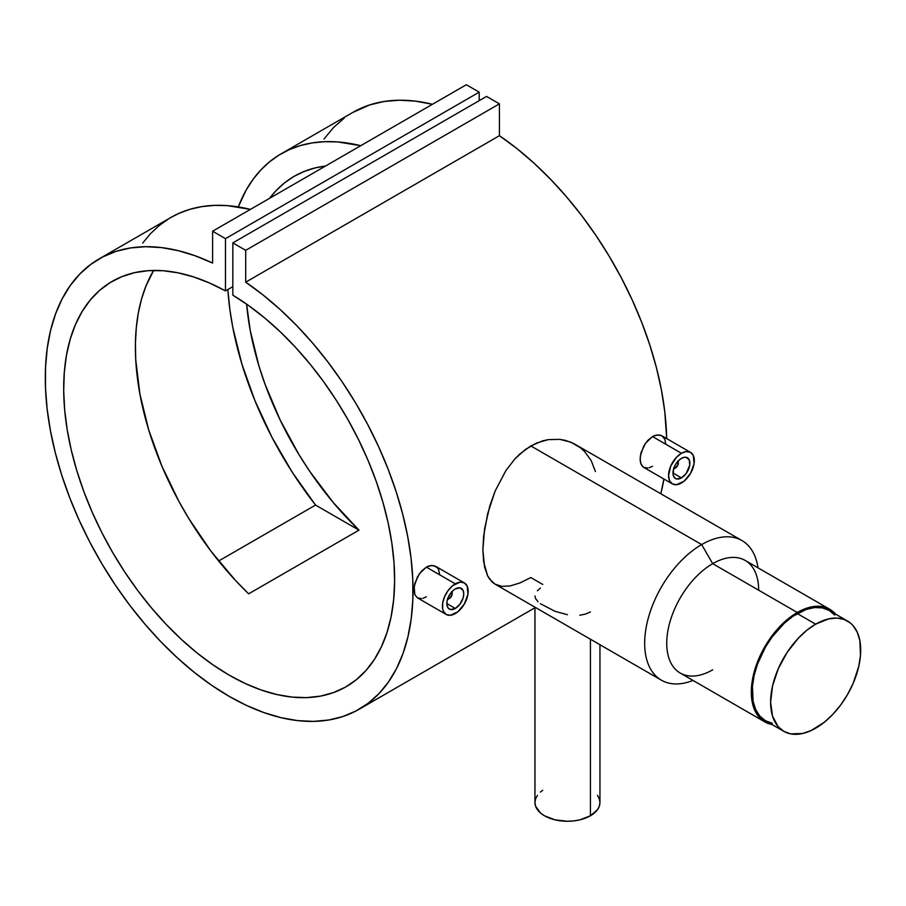 <?xml version="1.0" encoding="UTF-8"?>
<svg xmlns="http://www.w3.org/2000/svg" width="906" height="906" viewBox="0 0 906 906"><rect width="100%" height="100%" fill="white"/><g stroke="black" fill="none" stroke-linecap="round" stroke-linejoin="round"><path stroke-width="1.36" d="M834.72 615.049L829.126 610.395A63.703 36.784 120 0 0 797.269 613.555L815.66 624.166A63.703 36.784 -60 0 1 847.506 621.018A63.703 36.784 -60 0 1 857.269 672.059A63.703 36.784 -60 0 1 815.66 728.197A63.703 36.784 -60 0 1 783.803 731.346A63.703 36.784 -60 0 1 774.041 680.304A63.703 36.784 -60 0 1 815.66 624.166L797.269 613.555A63.703 36.784 120 0 0 755.649 669.693A63.703 36.784 120 0 0 765.423 720.734L772.24 723.26M815.66 624.166L828.73 618.855L836.895 618.051L844.233 619.478L850.474 623.079L853.112 625.661L857.269 632.252L859.839 640.531L860.485 655.4L858.763 666.397L853.112 683.452L847.506 694.574L840.677 704.981L832.897 714.279L824.449 722.127L811.244 730.496L802.58 733.509L790.632 733.883L783.803 731.346L778.197 726.703L772.546 716.17L770.61 702.184L772.546 685.967L778.197 668.911L787.076 652.479L798.413 638.084L806.872 630.236L815.66 624.166M847.506 621.018L829.126 610.395L822.297 607.869L814.505 607.564L806.057 609.478L792.852 616.352L784.2 623.339L772.24 636.771L765.423 647.178L757.541 663.985L754.166 675.355L752.444 686.352L753.09 701.221L755.649 709.5L759.817 716.091L765.423 720.734L783.803 731.346M447.462 598.673L449.41 598.481L448.493 599.013A5.198 3.001 -60 0 1 447.496 599.432A5.198 3.001 120 0 0 448.493 599.013L449.41 598.481A3.896 2.254 -60 0 1 447.7 598.787M455.299 608.458L446.839 603.577L455.299 608.458A11.959 6.908 -60 0 1 449.319 609.047A11.959 6.908 -60 0 1 447.485 599.466A11.959 6.908 -60 0 1 455.299 588.923A11.959 6.908 -60 0 1 461.279 588.334A11.959 6.908 -60 0 1 463.113 597.915A11.959 6.908 -60 0 1 455.299 608.458L450.599 609.523L448.266 608.175L446.998 605.389L446.998 601.573L448.266 597.326L452.06 591.539L455.299 588.923L459.999 587.858L463.113 590.44L463.759 593.815L463.113 597.915L459.999 604.098L455.299 608.458M464.393 582.932L460.225 582.116L452.785 585.57L448.153 590.463L444.597 596.612L442.672 603.079L442.672 608.877L443.408 611.244L446.194 614.461L450.373 615.265L457.813 611.822L464.393 603.951L467.926 594.302L467.19 586.137L464.393 582.932L435.673 566.352L431.347 565.446L426.352 567.122L455.299 583.838A18.199 10.51 -60 0 1 464.393 582.932A18.199 10.51 -60 0 1 467.19 597.518A18.199 10.51 -60 0 1 455.299 613.555A18.199 10.51 -60 0 1 446.194 614.461A18.199 10.51 -60 0 1 443.408 599.874A18.199 10.51 -60 0 1 455.299 583.838L426.352 567.122L419.331 573.849L414.846 583.385L413.929 589.681L414.846 594.766L417.485 597.881L414.846 594.766L414.155 586.635L417.473 576.873L421.483 571.142L426.352 567.122L428.878 565.967L433.634 565.571L437.36 567.722L438.629 569.648L439.67 574.8M446.194 614.461L417.485 597.881L421.494 598.594M673.611 468.108L675.559 467.915L674.642 468.447A5.198 3.001 -60 0 1 673.634 468.866A5.198 3.001 120 0 0 674.642 468.447L675.559 467.915A3.896 2.254 -60 0 1 673.849 468.221M681.437 477.892L672.988 473.011L681.437 477.892A11.959 6.908 -60 0 1 675.457 478.493A11.959 6.908 -60 0 1 673.622 468.9A11.959 6.908 -60 0 1 681.437 458.368A11.959 6.908 -60 0 1 687.416 457.768A11.959 6.908 -60 0 1 689.251 467.36A11.959 6.908 -60 0 1 681.437 477.892L676.737 478.968L674.404 477.621L673.147 474.823L673.622 468.9L675.457 464.676L679.794 459.501L683.09 457.598L686.136 457.304L689.251 459.886L689.738 465.242L686.136 473.544L681.437 477.892M690.542 452.366L686.363 451.562L681.437 453.272L676.51 457.247L670.734 466.058L668.571 475.559L669.545 480.678L672.343 483.895L676.51 484.71L683.951 481.256L690.542 473.385L694.064 463.747L693.328 455.582L690.542 452.366L661.822 435.786L657.484 434.88L652.49 436.556L681.437 453.272A18.199 10.51 -60 0 1 690.542 452.366A18.199 10.51 -60 0 1 693.328 466.952A18.199 10.51 -60 0 1 681.437 482.989A18.199 10.51 -60 0 1 672.343 483.895A18.199 10.51 -60 0 1 669.545 469.308A18.199 10.51 -60 0 1 681.437 453.272L652.49 436.556L645.468 443.294L640.984 452.83L640.078 459.115L640.995 464.2L643.622 467.315L642.105 466.035L640.304 461.867L640.304 456.069L643.611 446.307L647.62 440.588L652.49 436.556L655.015 435.401L659.783 435.016L661.822 435.786L664.766 439.082L665.808 444.246M590.429 815.774L590.429 639.228L590.429 815.774L579.885 819.839L573.792 820.904L567.45 821.266L555.016 819.839L544.472 815.774L540.429 812.931L535.571 806.159L534.948 802.501A32.503 18.766 0 0 0 555.016 819.839A32.503 18.766 0 0 0 590.429 815.774A32.503 18.766 0 0 0 599.953 802.501L599.33 806.159L597.473 809.681L590.429 815.774M537.394 590.757L540.384 588.096M534.948 595.978L535.559 598.526L538.062 601.788M567.439 614.721L555.084 611.323L540.384 603.724M590.429 611.958L585.446 614.109L579.795 615.253M712.694 669.817A65.005 37.531 -60 0 1 666.737 643.271A65.005 37.531 -60 0 1 712.694 563.668L701.663 544.563A80.6 46.534 120 0 0 644.834 638.164A80.6 46.534 120 0 0 692.999 680.417A80.6 46.534 -60 0 1 661.369 680.18A80.6 46.534 -60 0 1 649.013 615.582A80.6 46.534 -60 0 1 701.663 544.563L530.814 445.922L519.987 453.861L514.97 458.832L505.944 470.474L495.106 491.097L487.666 513.679L483.645 536.092L482.875 549.863L483.634 561.901L487.655 575.91L492.241 582.094L495.095 584.177L489.761 579.33L487.655 575.91L484.597 567.19L482.875 549.863L484.597 528.81L489.761 506.092L495.106 491.097L505.944 470.474L514.97 458.832L525.31 449.523L536.511 443.057L548.232 439.637L559.806 439.365L570.678 442.117L580.316 447.677L584.461 451.403L591.188 460.554L595.423 471.584M829.771 609.274L745.196 560.44A65.005 37.531 120 0 0 712.694 563.668A65.005 37.531 120 0 0 670.236 620.95A65.005 37.531 120 0 0 680.191 673.033L764.766 721.867A65.005 37.531 -60 0 1 754.8 669.772A65.005 37.531 -60 0 1 797.269 612.49L712.694 563.668L797.269 612.49L806.238 608.334L818.933 606.25L826.431 607.7L829.771 609.274L835.592 614.132A65.005 37.531 -60 0 0 829.771 609.274A65.005 37.531 -60 0 0 797.269 612.49L783.928 622.479L771.731 636.182L761.742 652.411L754.8 669.772L751.527 686.771L752.184 701.946L756.737 713.985L759.047 717.122L764.766 721.856A65.005 37.531 -60 0 0 771.889 724.472L764.766 721.856M245.707 282.174A260.011 150.113 60 0 1 402.015 511.528A260.011 150.113 60 0 1 359.161 709.228A260.011 150.113 60 0 1 99.15 559.115A260.011 150.113 60 0 1 99.15 258.878A260.011 150.113 60 0 1 212.604 263.057L195.254 255.82L178.199 250.656L161.608 247.598L145.639 246.704L130.419 247.961L116.104 251.358L102.808 256.885L90.668 264.461L79.785 274.042L70.249 285.526L62.174 298.81L55.606 313.782L50.611 330.305L47.248 348.221L45.538 367.372L45.481 387.575L47.112 408.663L50.385 430.441L55.289 452.694L61.767 475.242L69.773 497.858L79.218 520.361L90.034 542.535L102.118 564.166L115.345 585.072L129.603 605.072L144.779 623.962L160.713 641.584L177.27 657.767L194.303 672.377L211.653 685.287L229.15 696.352L246.659 705.491L264.008 712.626L281.041 717.677L297.598 720.61L313.533 721.391L328.708 720.01L342.966 716.499L356.194 710.859L368.278 703.169L379.093 693.486L388.538 681.901L396.545 668.515L403.023 653.452L407.927 636.861L411.199 618.866L412.83 599.659L412.774 579.398L411.064 558.266L407.7 536.465L402.706 514.178L396.137 491.63L388.062 469.002L378.527 446.522L367.643 424.37L355.503 402.774L342.208 381.902L327.893 361.97L312.672 343.148L296.704 325.594L280.113 309.49L263.057 294.971L245.707 282.174L245.707 250.328L499.421 103.839L499.421 135.685L245.707 282.174L245.707 250.328L232.831 242.899L486.556 96.41L499.421 103.839L245.707 250.328L232.831 242.899L232.831 295.152A234.008 135.107 60 0 1 382.728 501.562A234.008 135.107 60 0 1 346.16 686.714A234.008 135.107 60 0 1 112.151 551.607A234.008 135.107 60 0 1 112.151 281.392A234.008 135.107 60 0 1 225.481 290.905L232.831 286.658L225.481 290.905L225.481 238.652L479.195 92.163L479.195 100.657L479.195 92.163L225.481 238.652L212.604 231.223L466.33 84.734L479.195 92.163L466.33 84.734L212.604 231.223L212.604 263.057L212.604 231.223L225.481 238.652L225.481 290.905L209.399 282.944L193.499 276.885L177.938 272.797L162.876 270.713L148.425 270.656L134.756 272.627L121.982 276.602L110.215 282.547L99.581 290.407L90.181 300.101L82.106 311.551L75.413 324.631L70.192 339.229L66.478 355.197L64.303 372.4L63.692 390.645L64.666 409.795L67.191 429.637L71.246 449.999L76.817 470.69L83.828 491.505L92.219 512.241L101.902 532.717L112.797 552.728L124.802 572.094L137.803 590.621L151.664 608.13L166.262 624.472L181.449 639.466L197.1 653L213.046 664.913L229.15 675.129L245.266 683.509L261.211 690.01L276.862 694.551L292.049 697.099L306.647 697.62L320.509 696.102L333.51 692.58L345.514 687.088L356.409 679.659L366.092 670.372L374.484 659.319L381.494 646.59L387.066 632.331L391.12 616.658L393.646 599.727L394.62 581.709L394.008 562.751L391.834 543.045L388.119 522.785L382.898 502.151L376.205 481.346L368.13 460.576L358.731 440.022L348.097 419.886L336.33 400.361L323.555 381.63L309.886 363.872L295.435 347.247L280.373 331.936L264.812 318.063L248.912 305.764L232.831 295.152L232.831 242.899L486.556 96.41L499.421 103.839L499.421 135.685L245.707 282.174M352.751 112.469L369.818 104.881L384.144 101.472L399.353 100.215L415.333 101.121L432.445 104.292A260.011 150.113 -120 0 0 352.876 112.389L281.166 153.794A260.011 150.113 60 0 1 360.747 145.696L337.553 141.925L324.665 141.687L312.287 142.899L300.52 145.538L289.422 149.592L279.059 155.051L269.512 161.857L260.815 169.988L253.034 179.377L246.206 189.988L238.289 206.908A260.011 150.113 60 0 1 281.166 153.794M660.814 493.713A260.011 150.113 -120 0 0 663.928 479.036L660.814 493.713M666.68 438.595A260.011 150.113 -120 0 0 499.421 135.685L516.782 148.482L533.838 163.012L550.418 179.116L566.397 196.659L581.618 215.492L595.933 235.424L609.217 256.285L621.369 277.893L632.252 300.033L641.776 322.525L649.862 345.141L656.431 367.7L661.414 389.976L664.789 411.777L666.68 438.595M315.537 505.072A260.011 150.113 60 0 1 227.87 289.535L229.852 309.422L232.774 327.304L241.845 363.906L255.016 400.871L271.981 437.304L292.31 472.32L315.537 505.072L358.98 530.146A234.008 135.107 60 0 1 246.625 304.144L250.203 330.316L258.969 366.069L265.005 384.144L280.169 420.067L299.082 454.801L309.773 471.426L333.261 502.558L358.98 530.146L315.537 505.072L218.64 561.007L315.537 505.072M170.792 217.519L179.105 213.284L190.203 209.229L201.981 206.591L214.348 205.379L227.247 205.617L250.43 209.388A260.011 150.113 -120 0 0 170.86 217.474L99.15 258.878M426.352 596.839L422.932 598.311M542.751 584.438L530.814 577.541L519.987 582.92L510.259 585.922L501.969 586.375L495.095 584.177L661.369 680.18M647.631 468.028L643.622 467.315L672.343 483.895M652.49 466.284L649.081 467.745M269.603 198.312A234.008 135.107 60 0 1 294.167 176.308A234.008 135.107 60 0 1 325.503 166.036L315.118 167.927L304.065 171.483L293.782 176.534L284.348 183.023L275.809 190.928L269.603 198.312M248.663 593.838L358.98 530.146L248.663 593.838L235.571 580.531L210.883 551.063L188.765 518.492L178.878 501.335L161.778 465.877L148.663 429.761L139.898 394.008L135.73 359.648L135.424 343.295L136.296 327.666L138.346 312.853L141.562 298.969L145.923 286.115L153.635 270.441A234.008 135.107 -120 0 0 248.663 593.838M344.382 117.973L333.499 127.553L323.974 139.037M741.969 540.565L573.215 443.249L565.389 440.384L559.806 439.365L548.232 439.637L542.377 440.939L530.814 445.922L701.663 544.563A80.6 46.534 -60 0 1 741.969 540.565A80.6 46.534 -60 0 1 757.994 567.836A80.6 46.534 120 0 0 701.663 544.563L712.694 563.668A65.005 37.531 -60 0 1 758.662 590.202M534.948 607.19L534.948 802.501L535.571 798.843L537.428 795.321M540.429 792.082L542.751 790.304M597.473 795.321L599.33 798.843L599.953 802.501L599.953 644.721M677.722 461.505A3.896 2.254 -60 0 1 678.311 463.147A3.896 2.254 -60 0 1 675.559 467.915L678.107 464.484L677.507 461.358M678.311 463.147L678.311 462.083A5.198 3.001 120 0 0 678.175 461.007A5.198 3.001 -60 0 1 678.277 462.672M675.559 467.915L674.642 468.447M451.573 592.071A3.896 2.254 -60 0 1 452.173 593.702A3.896 2.254 -60 0 1 449.41 598.481L451.958 595.049L451.369 591.924M452.173 593.702L452.173 592.649A5.198 3.001 120 0 0 452.037 591.573A5.198 3.001 -60 0 1 452.139 593.226M449.41 598.481L448.493 599.013M168.754 218.731L159.196 225.549L150.498 233.669L142.718 243.068M359.274 709.172L534.948 607.745"/></g></svg>
